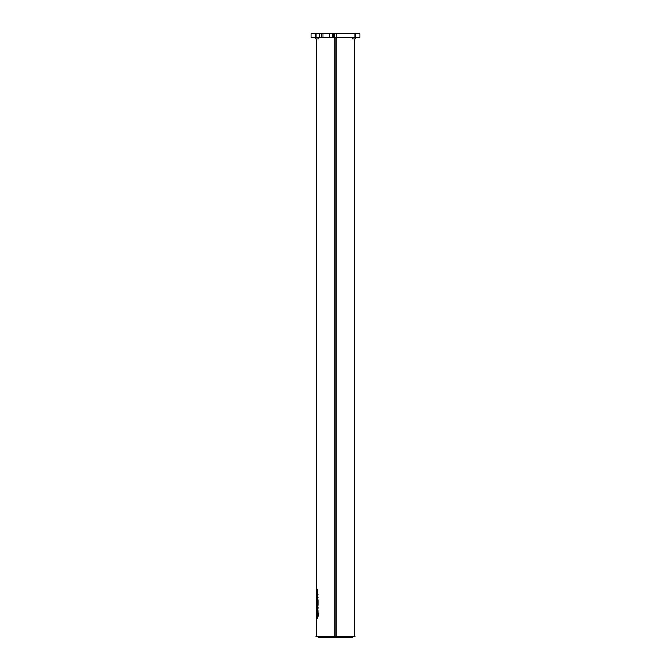 <?xml version="1.0" encoding="UTF-8"?>
<svg xmlns="http://www.w3.org/2000/svg" width="671" height="671" viewBox="0 0 671 671"><rect width="100%" height="100%" fill="white"/><g stroke="black" fill="none" stroke-linecap="round" stroke-linejoin="round"><path stroke-width="1.01" d="M335.5 637.45L334.829 636.36L315.982 636.36L318.784 637.45L352.216 637.45L355.018 636.36L336.171 636.36L355.018 636.771M334.829 636.36L336.171 636.36M354.875 37.635L354.875 33.55L359.991 33.55L359.991 37.635L311.009 37.635L311.009 33.55L316.125 33.55L316.125 37.635M335.5 636.98L336.171 636.771M317.282 592.921L318.02 594.523L317.526 596.695L316.93 595.093L317.282 592.921L317.995 594.523L317.526 596.695M318.02 613.437L318.02 614.51L318.02 613.437L317.442 614.225L316.93 612.69L317.467 614.225M318.02 614.51L317.442 615.332L318.02 614.51M317.576 611.206L318.02 613L317.995 610.694L318.02 613M317.131 610.853L317.551 612.447M316.955 607.507L318.02 608.32L317.274 610.199L318.02 610.694L317.24 610.199L318.02 608.32L316.955 607.507M317.383 618.251L318.624 613.789L317.383 618.251L316.813 612.187M317.995 604.781L317.995 599.782L317.324 599.32L318.02 597.408L316.93 596.586L318.02 597.408L317.349 599.32L318.02 599.782L318.02 604.781C317.878 606.374 317.651 606.509 317.358 605.175L316.955 605.678L317.324 605.175C317.626 606.509 317.844 606.374 317.995 604.781L317.995 604.781C317.844 606.374 317.626 606.509 317.324 605.175M316.93 600.78L317.777 601.434L316.93 600.78L316.93 601.694L317.752 602.348L317.752 603.246L316.93 602.592L317.786 603.246M317.735 615.122L318.02 615.785L317.207 614.846L317.467 615.533M318.02 615.785L318.02 616.884L318.02 615.785M317.467 615.542L316.93 616.473L317.442 615.542L317.995 616.884M316.955 606.047L318.02 606.869L318.02 607.792L317.995 606.869L316.955 606.047M317.618 591.906C317.509 590.061 317.4 590.002 317.308 591.73L317.341 589.398L317.618 592.837M321.392 37.635L321.392 33.55L329.528 33.55L329.528 37.635M329.528 33.55L332.363 33.55L332.363 37.635M334.686 37.635L334.686 33.55L332.363 33.55M334.686 33.55L336.314 33.55L336.314 37.635M354.875 33.55L336.314 33.55M355.831 33.55L355.831 37.635M315.169 37.635L315.169 33.55M321.392 33.55L316.125 33.55M322.994 33.55L322.994 37.635M352.132 37.635L352.132 38.993L355.404 38.993L355.404 37.635M315.596 37.635L315.596 38.993L318.868 38.993L318.868 37.635M316.93 612.69L317.442 615.332M316.93 607.507L317.618 608.907L316.93 609.947L317.098 612.338M318.591 613.789L317.383 617.999M316.93 596.586L317.618 598.004L316.93 599.815L317.752 600.47L317.752 601.434M316.93 602.592L316.93 605.678M317.207 614.846L316.93 616.473M316.93 606.047L316.93 606.961L317.995 607.792M317.274 592.661L317.274 591.73C317.375 590.002 317.475 590.061 317.584 591.906L317.308 589.398M317.593 591.906L317.584 591.906C317.475 590.061 317.375 590.002 317.274 591.73L317.308 591.73M317.76 595.395C317.341 596.041 317.123 595.655 317.098 594.229C317.475 593.583 317.693 593.969 317.76 595.395L317.517 595.747M317.458 603.942L317.76 604.613L317.458 603.942M317.333 593.877L317.123 594.229C317.148 595.655 317.375 596.041 317.786 595.395M317.484 603.967L317.458 604.386M336.054 37.635L336.054 636.36M354.514 636.36L354.514 38.993M334.946 37.635L334.946 636.36M316.486 38.993L316.486 636.36M333.428 37.635L333.428 33.55M319.321 37.635L319.321 33.55M334.829 636.771L315.982 636.771M354.54 636.36L354.54 38.993M316.46 636.36L316.46 38.993"/></g></svg>
